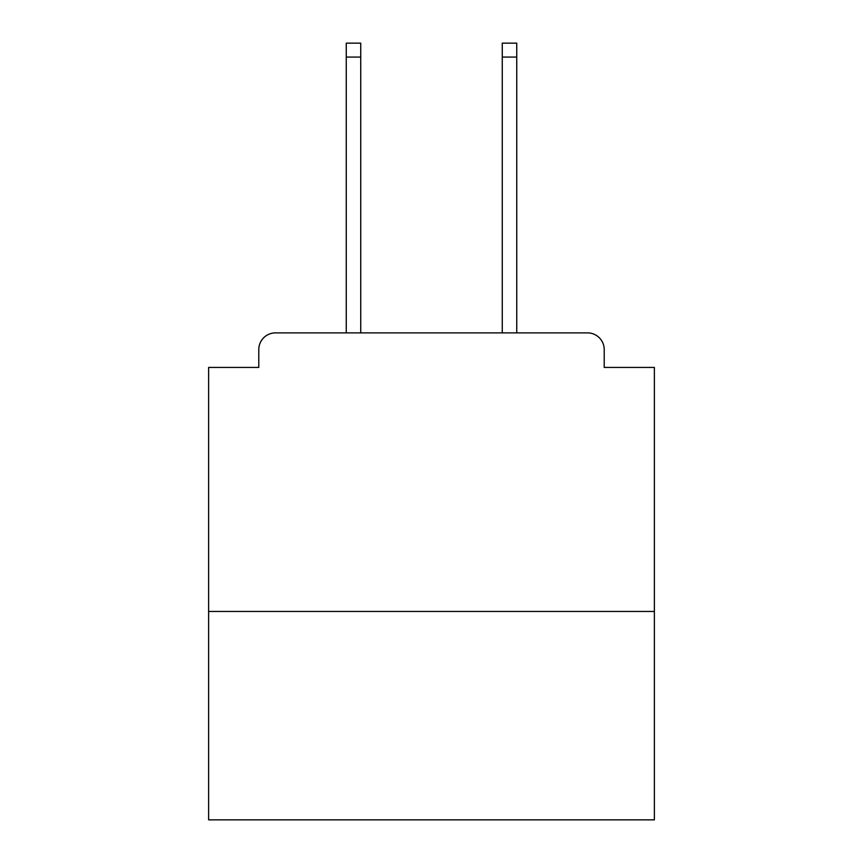<?xml version="1.0" encoding="UTF-8"?>
<svg xmlns="http://www.w3.org/2000/svg" width="863" height="863" viewBox="0 0 863 863"><rect width="100%" height="100%" fill="white"/><g stroke="black" fill="none" stroke-linecap="round" stroke-linejoin="round"><path stroke-width="1.29" d="M654.37 611.468L654.37 367.422L604.219 367.422L604.219 349.591A16.71 16.71 0 0 0 587.509 332.881L275.491 332.881A16.71 16.71 0 0 0 258.781 349.591L258.781 367.422L208.63 367.422L208.63 819.85L654.37 819.85L654.37 611.468L208.63 611.468M258.781 349.591L258.781 367.422M587.509 332.881L518.415 332.881M344.585 332.881L275.491 332.881M604.219 367.422L604.219 349.591M360.734 57.077L346.257 57.077L346.257 43.15L360.734 43.15L360.734 332.881M346.257 57.077L346.257 332.881M516.743 43.15L516.743 57.077L502.266 57.077L502.266 43.15L516.743 43.15M502.266 332.881L502.266 57.077M516.743 332.881L516.743 57.077"/></g></svg>
